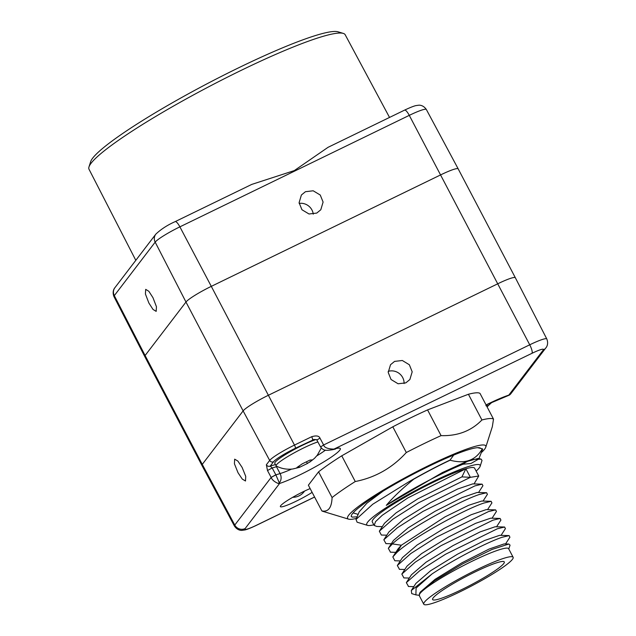 <?xml version="1.0" encoding="UTF-8"?>
<svg xmlns="http://www.w3.org/2000/svg" width="636" height="636" viewBox="0 0 636 636"><rect width="100%" height="100%" fill="white"/><g stroke="black" fill="none" stroke-linecap="round" stroke-linejoin="round"><path stroke-width="0.95" d="M486.087 404.973L509.182 395.171L510.565 394.089L508.792 395.123L543.239 350.046A7.799 7.497 37.4 0 0 545.831 347.924C546.101 347.669 548.963 344.418 546.801 338.964A23.778 2.854 152.3 0 0 529.732 344.799L409.282 115.362A7.799 1.94 64.1 0 0 404.599 110.115L328.057 147.314L294.309 170.591L251.745 184.408L175.202 221.606A7.799 1.94 64.1 0 1 179.885 226.853L211.295 286.359L440.692 174.868A24.383 2.926 -27.7 0 1 458.19 168.882A24.383 2.926 -27.7 0 1 458.198 168.89L426.358 109.519A23.786 2.854 -27.7 0 0 409.282 115.362L179.885 226.853A23.786 2.854 -27.7 0 0 155.176 242.141L185.974 302.036A24.383 2.926 -27.7 0 1 211.295 286.359L294.484 445.081A23.89 2.87 152.3 0 0 269.672 460.432L266.365 464.765L267.494 470.553L271.159 477.429C272.009 479.759 274.323 481.762 278.083 483.44L279.586 483.471L245.138 528.548A7.799 7.497 -142.6 0 1 234.771 525.05A23.778 2.854 152.3 0 0 234.438 526.044L201.914 465.401A24.383 2.926 -27.7 0 1 201.914 465.393A24.383 2.926 -27.7 0 1 202.264 464.383L145.103 355.516L185.974 302.036L243.127 410.904L202.264 464.383L234.771 525.05L271.159 477.429L275.857 474.861L279.586 483.471A38.526 4.627 -27.7 0 0 325.401 460.909A38.526 4.627 -27.7 0 0 335.991 448.571L333.542 449.127C327.492 448.857 324.193 447.474 323.629 444.969L319.956 438.085C318.994 435.819 316.227 435.366 311.672 436.725L294.484 445.081A2.926 0.723 -115.9 0 1 295.335 448.269A20.964 2.52 152.3 0 0 273.56 461.744L270.252 466.069A2.926 2.814 -142.6 0 1 266.365 464.765M135.81 260.331L89.008 169.24A144.666 17.379 -27.7 0 1 88.984 166.902A144.666 17.379 -27.7 0 1 241.354 70.278A144.666 17.379 -27.7 0 1 343.281 33.398A144.666 17.379 -27.7 0 1 345.189 34.749L389.534 117.437M88.984 166.902L90.654 161.671A140.731 16.91 -27.7 0 1 238.882 67.678A140.731 16.91 -27.7 0 1 338.026 31.8L343.281 33.398M310.137 488.575A21.942 2.639 152.3 0 0 303.475 491.604A21.942 2.639 152.3 0 0 280.365 506.264A21.942 2.639 152.3 0 0 296.122 501.232A21.942 2.639 152.3 0 0 312.125 492.367M481.587 452.387A78.021 9.373 152.3 0 0 485.785 447.164L492.336 426.669L493.504 419.108L480.005 393.39A97.523 11.718 152.3 0 0 468.414 394.256L427.567 409.91A97.523 11.718 152.3 0 0 392.81 426.804L341.755 455.813A97.523 11.718 152.3 0 0 318.58 471.84L308.373 485.204L321.872 510.923A97.523 11.718 152.3 0 0 322.635 511.272L348.647 519.167A78.021 9.373 152.3 0 0 356.454 518.404M509.182 395.171A2.926 2.894 -113.5 0 0 510.008 394.622M543.239 350.046A15.972 1.916 152.3 0 0 531.998 353.306L332.811 449.668A2.926 1.701 -104.9 0 0 332.859 449.66A2.926 1.701 -104.9 0 0 333.542 449.127M531.998 353.306A7.799 1.94 -115.9 0 0 529.732 344.799L323.629 444.969L320.56 446.997C323.382 450.28 324.44 451.019 332.859 449.66L332.898 449.652M291.566 469.114A30.719 3.689 -27.7 0 1 280.071 473.574A7.799 6.67 -106.2 0 1 279.379 482.732A2.926 2.822 120.9 0 1 278.083 483.44M277.201 466.498A30.719 3.689 -27.7 0 1 276.469 466.713L280.071 473.574L275.857 474.861M275.444 464.566L270.252 466.069L272.176 467.961L267.494 470.553M242.117 467.404L237.872 461.068L234.66 459.16L234.422 463.771L238.031 472.755L242.276 479.091L245.496 480.999L245.735 476.388L242.117 467.404M148.888 303.046L153.014 309.438L156.17 311.378L156.448 306.743L152.974 297.696L148.848 291.296L145.692 289.356L145.413 293.991L148.888 303.046M316.744 213.084L320.798 209.769L323.096 202.057L320.25 195.037L313.19 190.784L305.455 191.698L301.392 195.006L299.095 202.717L301.949 209.737L309.009 213.99L316.744 213.084M394.59 361.391L390.528 364.706L388.214 372.442L391.045 379.493L398.08 383.77L405.808 382.872L409.87 379.549L412.184 371.822L409.361 364.77L402.318 360.493L394.59 361.391M320.56 446.949L316.879 440.08L319.956 438.085M316.02 439.516A26.378 3.172 152.3 0 0 302.553 445.248A26.378 3.172 152.3 0 0 274.776 463.302L276.127 465.87A26.378 3.172 152.3 0 0 276.326 466.061C281.517 468.708 287.003 469.686 292.791 468.986L299.548 467.317L296.933 467.508L302.164 463.89L310.01 460.074L312.626 459.884L307.395 463.501L299.548 467.317L299.015 466.307M316.879 440.08C317.547 439.715 316.402 439.555 313.437 439.595L312.522 439.921A2.926 0.723 -115.9 0 0 311.672 436.725M276.127 465.87A26.378 3.172 152.3 0 1 303.905 447.816A26.378 3.172 -27.7 0 1 317.857 441.925M307.395 463.501L306.592 461.975M388.199 371.36A12.187 11.718 -142.6 0 1 404.099 383.54M313.262 214.141A12.187 11.718 37.4 0 0 299.159 203.393M468.414 394.256L481.921 419.975C471.308 430.914 457.689 436.129 441.074 435.628A97.523 11.718 152.3 0 0 424.037 443.618A97.523 11.718 152.3 0 0 406.309 452.522C392.293 467.913 375.272 477.58 355.254 481.532A97.523 11.718 152.3 0 0 332.079 497.559C331.682 507.735 328.279 512.187 321.872 510.923M427.567 409.91L441.074 435.628M493.504 419.108A97.523 11.718 152.3 0 0 481.921 419.975M318.58 471.84L332.079 497.559M341.755 455.813L355.254 481.532M392.81 426.804L406.309 452.522M485.785 447.164A78.021 9.373 152.3 0 0 429.769 465.043A78.021 9.373 152.3 0 0 348.647 519.167M357.13 516.814L352.201 517.14L351.215 516.138C351.446 514.111 354.88 510.589 361.518 505.58A72.361 8.697 -27.7 0 1 427.948 466.713A72.361 8.697 -27.7 0 1 479.798 447.839A72.361 8.697 -27.7 0 1 480.554 448.245M351.366 516.663L351.215 516.138M477.588 447.672L482.327 448.785C475.704 460.416 464.972 464.224 450.129 460.202C438.8 465.552 426.684 471.872 413.782 479.147A73.776 8.864 152.3 0 0 408.924 481.738C423.465 473.375 437.171 466.148 450.057 460.059L453.714 455.074M478.948 458.667L482.66 449.096M383.103 491.119L366.813 503.259L359.229 511.805M478.089 458.484L466.156 461.704L442.402 472.548L386.306 505.358C392.937 497.439 402.095 488.702 413.782 479.147M353.091 512.91L358.148 514.373M351.215 516.265L352.201 517.14M408.924 481.738L372.728 504.253L356.017 519.445L357.114 522.204L367.6 525.384A64.029 7.696 152.3 0 0 373.817 524.811M476.141 471.093A64.029 7.696 152.3 0 0 480.148 466.299L482.008 460.464L481.134 459.12L478.352 459.232C472.302 459.097 467.214 460.766 463.072 464.216C442.418 472.445 407.477 490.976 386.306 505.358M480.148 466.299A64.029 7.696 152.3 0 0 470.473 465.918A64.029 7.696 152.3 0 0 401.857 498.123A64.029 7.696 152.3 0 0 367.6 525.384M463.072 464.216L470.966 463.509L478.352 459.232M478.725 476.006L474.599 468.16A57.781 6.94 152.3 0 0 465.886 468.756A57.781 6.94 152.3 0 0 406.873 496.152A57.781 6.94 152.3 0 0 372.283 521.878L374.151 525.439L375.582 521.607L382.228 515.303L407.803 497.932L465.886 468.756L470.386 477.326L478.725 476.006L474.035 483.932M465.886 468.756L461.935 476.881L470.386 477.326L418.583 502.782L392.857 519.215L379.334 531.203L381.338 535.043L386.815 535.194M478.534 492.502L482.939 485.721L482.12 484.155L474.885 485.896L423.075 511.36L397.349 527.793L383.826 539.781L385.98 543.621M487.391 494.371L486.627 492.733L479.385 494.474C460.098 500.691 406.913 529.891 392.372 543.907L388.334 548.351L390.488 552.191M400.314 560.912L394.845 560.761L392.833 556.929L396.872 552.477C411.413 538.461 464.598 509.261 483.893 503.044L491.127 501.303L491.89 502.941M461.935 476.881L417.987 498.751L396.093 512.862L384.494 523.253L379.334 531.203M472.715 483.893L457.634 489.028L430.516 502.734L403.566 519.326L388.93 531.935M486.627 492.733L477.143 492.463L462.141 497.598L435.032 511.304L408.081 527.888L393.493 540.401L388.334 548.351M481.722 501.041L468.692 505.278L444.93 516.917L401.356 545.219L397.993 548.979L392.833 556.929M382.308 526.624L376.846 526.465L374.151 525.439M492.041 518.221L496.446 511.439L495.627 509.873L488.392 511.622L436.582 537.078L410.856 553.511L397.333 565.499L399.488 569.339M486.222 509.611L471.149 514.747L444.031 528.444L417.081 545.036L402.429 557.653M500.898 520.089L500.127 518.451L490.642 518.181L475.633 523.325L448.515 537.03L421.573 553.622L407 566.127L401.833 574.077L403.9 577.909M505.397 528.659L504.626 527.021L495.15 526.759L480.148 531.887L453.039 545.593L426.088 562.184L411.436 574.793M500.127 518.451L492.892 520.192L441.074 545.656L415.348 562.089L401.833 574.077M504.626 527.021L497.392 528.762L445.59 554.226L419.855 570.651L406.34 582.648L411.5 574.69M408.535 586.487L406.34 582.648M418.44 595.209L415.88 594.875L416.095 588.093L432.043 573.942L411.309 590.494L411.707 593.611L415.88 594.875M499.713 535.337L509.134 535.599L501.891 537.341C487.542 542.134 453.961 559.33 432.043 573.942M509.134 535.599L509.881 537.261M499.65 535.329L484.656 540.457L457.538 554.163L430.58 570.754L415.92 583.395M419.37 595.837L419.593 593.245L434.483 580.803L462.841 563.766L492.01 549.456L508.832 544.034L504.149 543.907L489.148 549.035L462.038 562.741L435.088 579.324L420.436 591.941M508.832 544.034L510.048 545.132L508.8 549.035M513.133 557.279L508.633 548.709A50.467 6.066 152.3 0 0 483.67 555.864A50.467 6.066 152.3 0 0 438.84 579.452A50.467 6.066 152.3 0 0 419.259 595.63L423.759 604.2A50.467 6.066 -27.7 0 1 443.34 588.022A50.467 6.066 152.3 0 1 488.17 564.434A50.467 6.066 152.3 0 1 513.133 557.279A50.467 6.066 152.3 0 1 493.552 573.457A50.467 6.066 -27.7 0 1 448.722 597.045A50.467 6.066 -27.7 0 1 423.759 604.2M488.583 574.904A40.473 4.865 152.3 0 0 504.284 561.93A40.473 4.865 152.3 0 0 484.266 567.67A40.473 4.865 152.3 0 0 448.308 586.583A40.473 4.865 -27.7 0 0 432.615 599.557A40.473 4.865 -27.7 0 0 452.625 593.809A40.473 4.865 -27.7 0 0 488.583 574.904M485.912 405.728L488.535 405.537L487.041 406.786L492.288 401.984M201.914 465.393L144.754 356.526A24.383 2.926 -27.7 0 1 145.103 355.516L114.305 295.629L155.176 242.141A7.799 7.497 37.4 0 1 155.804 234.167C161.019 229.214 167.483 225.033 175.202 221.606M144.754 356.526L113.971 296.615A23.786 2.854 -27.7 0 1 114.305 295.629A7.799 7.497 37.4 0 1 114.941 287.647L155.804 234.167M245.138 528.548A15.972 1.916 152.3 0 0 256.38 525.288L314.566 497.01M256.38 525.288A7.799 1.94 64.1 0 1 256.189 525.447L314.597 497.058M486.063 404.925A38.526 4.627 -27.7 0 1 508.792 395.123M325.425 450.153A30.719 3.689 -27.7 0 1 316.744 455.901M276.239 465.997A1.948 1.67 -106.2 0 0 276.469 466.713L272.176 467.961L275.825 474.806L271.143 477.398M273.56 461.744A2.926 2.814 -142.6 0 1 269.672 460.432L243.127 410.904A24.383 2.926 -27.7 0 1 268.456 395.226L497.853 283.743A24.383 2.926 -27.7 0 1 515.351 277.757L458.198 168.89M320.56 446.997L323.605 444.93M314.216 439.428L295.335 448.269M392.372 543.907L401.356 545.219L396.872 552.477M113.971 296.615C111.817 291.177 114.655 287.917 114.941 287.647M404.599 110.115C412.859 106.204 415.507 105.687 415.968 105.6L418.623 105.218C418.846 105.171 423.067 104.646 426.358 109.519M234.438 526.044C237.729 530.909 241.942 530.392 242.157 530.345L244.812 529.963C245.281 529.875 247.929 529.359 256.189 525.447M510.565 394.089L545.831 347.924M333.296 449.541L335.506 449.04M546.801 338.964L515.351 277.757M309.66 462.181L314.534 458.31L317.277 455.225L321.299 448.022M292.711 497.304A14.246 14.246 0 0 0 304.549 491.087M479.902 448.102L477.787 447.665M356.017 519.445L359.276 511.694M481.134 459.12L478.034 458.469M482.12 484.155L472.643 483.893M383.834 539.781L388.994 531.831M491.127 501.303L481.643 501.041M391.315 543.764L385.845 543.613M483.034 501.081L487.446 494.291M491.946 502.869L487.542 509.651M390.345 552.183L395.815 552.342M404.814 569.482L399.344 569.331M496.541 526.799L500.945 520.017M409.314 578.06L403.852 577.909M495.627 509.881L486.143 509.611M397.333 565.499L402.501 557.549M418.234 595.201L418.957 595.224M509.945 537.158L505.541 543.947M408.344 586.479L413.821 586.63M505.445 528.588L501.041 535.369M416 583.268L411.309 590.494M420.507 591.838L419.593 593.245"/></g></svg>
